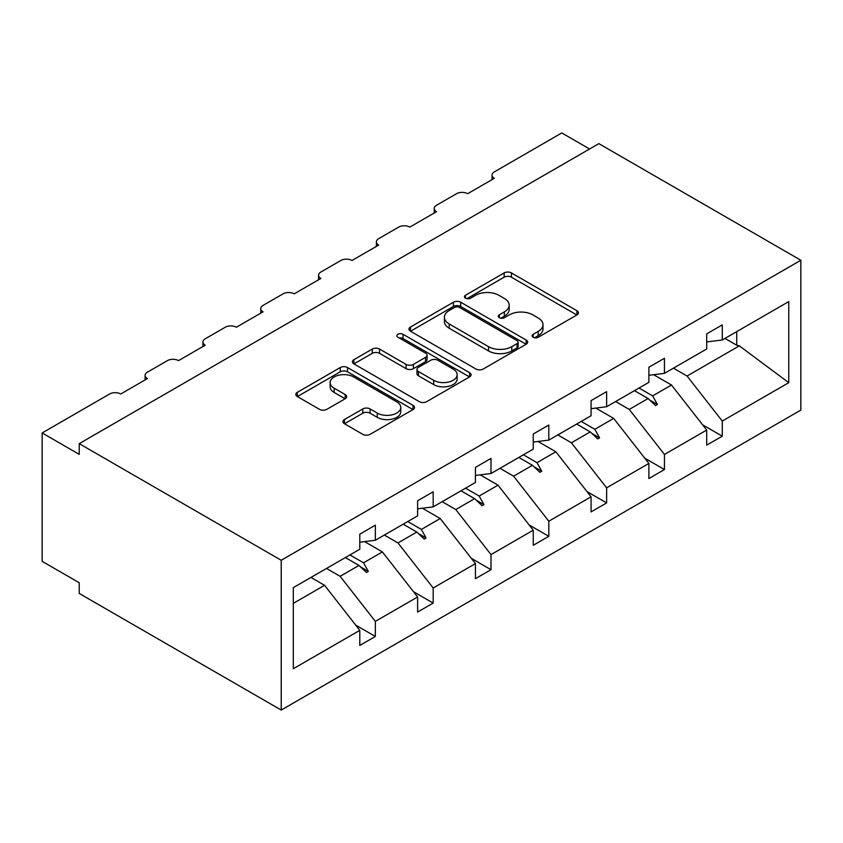 <?xml version="1.0" encoding="UTF-8"?>
<svg xmlns="http://www.w3.org/2000/svg" width="843" height="843" viewBox="0 0 843 843"><rect width="100%" height="100%" fill="white"/><g stroke="black" fill="none" stroke-linecap="round" stroke-linejoin="round"><path stroke-width="1.26" d="M533.166 337.253A3.604 2.076 0 0 0 538.255 337.253L576.918 314.934A5.142 2.972 0 0 0 578.424 312.837A5.142 2.972 0 0 0 576.918 310.73L511.427 272.921A5.142 2.972 0 0 0 504.156 272.921L465.494 295.24A3.604 2.076 0 0 0 464.44 296.715A3.604 2.076 0 0 0 465.494 298.18A3.604 2.076 0 0 0 470.594 298.18L475.589 295.292A16.46 9.505 0 0 1 498.877 295.292L504.335 298.443A16.46 9.505 0 0 1 509.161 305.166A16.46 9.505 0 0 1 504.335 311.889L499.33 314.776A3.604 2.076 0 0 0 498.276 316.241A3.604 2.076 0 0 0 499.33 317.716A3.604 2.076 0 0 0 504.43 317.716L509.425 314.829A16.46 9.505 0 0 1 532.713 314.829L538.171 317.98A16.46 9.505 0 0 1 542.987 324.703A16.46 9.505 0 0 1 538.171 331.425L533.166 334.313A3.604 2.076 0 0 0 532.112 335.777A3.604 2.076 0 0 0 533.166 337.253L533.166 334.313M344.439 419.529A5.142 2.972 0 0 0 342.932 421.637A5.142 2.972 0 0 0 344.439 423.734L362.817 434.345A5.142 2.972 0 0 0 370.088 434.345L413.017 409.561A5.142 2.972 0 0 0 414.524 407.454A5.142 2.972 0 0 0 413.017 405.357L347.537 367.548A5.142 2.972 0 0 0 340.256 367.548L297.326 392.332A5.142 2.972 0 0 0 295.819 394.429A5.142 2.972 0 0 0 297.326 396.537L319.518 409.35A5.142 2.972 0 0 0 326.799 409.35L345.166 398.739A5.142 2.972 0 0 0 346.673 396.642A5.142 2.972 0 0 0 345.166 394.535L334.165 388.18A13.762 7.945 0 0 1 330.129 382.564A13.762 7.945 0 0 1 338.633 375.23A13.762 7.945 0 0 1 353.628 376.947L396.737 401.837A13.762 7.945 0 0 1 400.773 407.454A13.762 7.945 0 0 1 392.269 414.798A13.762 7.945 0 0 1 377.274 413.081L370.088 408.929A5.142 2.972 0 0 0 362.817 408.929L344.439 419.529L344.439 423.734M800.85 260.255L281.214 560.268L281.214 710.059L800.85 410.056L800.85 260.255L598.846 143.637L79.21 443.65L79.21 454.345L42.15 432.944L109.611 393.997A7.861 4.542 180 0 1 120.728 393.997L147.409 378.591A7.861 4.542 0 0 1 145.112 375.388A7.861 4.542 0 0 1 147.409 372.174L167.43 360.625A7.861 4.542 180 0 1 178.547 360.625L205.228 345.209A7.861 4.542 0 0 1 202.931 342.005A7.861 4.542 0 0 1 205.228 338.791L225.25 327.242A7.861 4.542 180 0 1 236.367 327.242L263.048 311.826A7.861 4.542 0 0 1 260.75 308.622A7.861 4.542 0 0 1 263.048 305.408L283.069 293.859A7.861 4.542 180 0 1 294.186 293.859L320.867 278.453A7.861 4.542 0 0 1 318.57 275.239A7.861 4.542 0 0 1 320.867 272.026L340.888 260.476A7.861 4.542 180 0 1 352.005 260.476L378.686 245.071A7.861 4.542 0 0 1 376.389 241.857A7.861 4.542 0 0 1 378.686 238.643L398.707 227.094A7.861 4.542 180 0 1 409.824 227.094L436.516 211.688A7.861 4.542 0 0 1 434.208 208.474A7.861 4.542 0 0 1 436.516 205.26L456.527 193.711A7.861 4.542 180 0 1 467.644 193.711L494.335 178.305A7.861 4.542 0 0 1 492.027 175.091A7.861 4.542 0 0 1 494.335 171.888L561.786 132.941L589.584 148.99M281.214 560.268L79.21 443.65M475.958 369.023A5.142 2.972 0 0 0 483.239 369.023L526.158 344.239A5.142 2.972 0 0 0 527.665 342.132A5.142 2.972 0 0 0 526.158 340.035L460.678 302.226A5.142 2.972 0 0 0 453.397 302.226L410.478 327.01A5.142 2.972 0 0 0 408.971 329.107A5.142 2.972 0 0 0 410.478 331.215L475.958 369.023M399.361 338.032A3.604 2.076 0 0 1 403.017 338.538L403.017 334.26L469.593 372.69A5.142 2.972 0 0 1 471.1 374.798A5.142 2.972 0 0 1 469.593 376.895L426.663 401.679A5.142 2.972 0 0 1 419.382 401.679L353.902 363.87L353.902 359.676A5.142 2.972 0 0 0 352.395 361.773A5.142 2.972 0 0 0 353.902 363.87M353.902 359.676L372.269 349.065A5.142 2.972 0 0 1 379.55 349.065L406.105 364.397A5.142 2.972 0 0 0 413.386 364.397L425.567 357.358A5.142 2.972 0 0 0 427.074 355.261A5.142 2.972 0 0 0 425.567 353.164L397.917 337.2A3.604 2.076 0 0 1 396.863 335.725A3.604 2.076 0 0 1 399.087 333.807A3.604 2.076 0 0 1 403.017 334.26M293.29 603.367L324.576 585.305L359.792 630.353L293.29 668.741L293.29 587.634L359.792 549.246L359.792 534.167L375.356 525.178L375.356 540.258L359.792 542.197M355.672 625.085L375.356 636.454L375.356 621.365L417.612 596.97L382.395 551.923L364.534 541.606M326.526 568.456L340.14 576.317L375.356 621.365M375.356 540.258L417.612 515.863L417.612 500.784L433.176 491.796L433.176 506.885L417.612 508.824M413.491 591.702L433.176 603.072L433.176 587.982L475.431 563.588L440.215 518.54L422.354 508.224M384.345 535.073L397.959 542.934L433.176 587.982M433.176 506.885L475.431 482.481L475.431 467.401L490.995 458.413L490.995 473.503L475.431 475.441M471.311 558.319L490.995 569.689L490.995 554.599L533.25 530.205L498.034 485.157L480.173 474.851M442.164 501.69L455.789 509.551L490.995 554.599M490.995 473.503L533.25 449.108L533.25 434.019L548.814 425.03L548.814 440.12L533.25 442.059M529.13 524.947L548.814 536.306L548.814 521.216L591.069 496.822L555.853 451.774L537.992 441.469M499.983 468.308L513.608 476.179L548.814 521.216M548.814 440.12L591.069 415.725L591.069 400.636L606.633 391.647L606.633 406.737L591.069 408.676M586.949 491.564L606.633 502.923L606.633 487.834L648.889 463.439L613.672 418.402L595.811 408.086M557.803 434.925L571.428 442.796L606.633 487.834M606.633 406.737L648.889 382.343L648.889 367.253L664.453 358.264L664.453 373.354L648.889 375.293M644.769 458.181L664.453 469.54L664.453 454.451L706.708 430.056L706.708 445.146L722.272 436.158L722.272 421.068L788.763 382.68L739.332 345.851L736.729 345.219L736.729 331.626M615.622 401.542L629.247 409.413L664.453 454.451M664.453 373.354L706.708 348.96L706.708 333.87L722.272 324.882L722.272 339.971L706.708 341.91M702.588 424.798L722.272 436.158M673.441 368.159L687.066 376.031L722.272 421.068M42.15 432.944L42.15 561.343L79.21 582.745L79.21 593.44L281.214 710.059M324.576 585.305L310.951 577.444M375.356 636.454L359.792 645.443L359.792 630.353M433.176 603.072L417.612 612.06L417.612 596.97M490.995 569.689L475.431 578.677L475.431 563.588M548.814 536.306L533.25 545.295L533.25 530.205M606.633 502.923L591.069 511.912L591.069 496.822M664.453 469.54L648.889 478.529L648.889 463.439M722.272 339.971L788.763 301.583L788.763 382.68M349.929 554.947L363.544 562.808L382.395 551.923M340.14 576.317L358.992 565.432L366.442 572.46L368.296 571.385L363.544 562.808M345.377 557.571L358.992 565.432M407.749 521.564L421.363 529.425L440.215 518.54M397.959 542.934L416.811 532.059L424.261 539.077L426.115 538.003L421.363 529.425M403.196 524.188L416.811 532.059M465.568 488.181L479.182 496.042L498.034 485.157M455.789 509.551L474.63 498.677L482.08 505.695L483.935 504.62L479.182 496.042M461.016 490.805L474.63 498.677M523.387 454.798L537.002 462.659L555.853 451.774M513.608 476.179L532.46 465.294L539.899 472.312L541.754 471.237L537.002 462.659M518.835 457.422L532.46 465.294M581.206 421.416L594.821 429.277L613.672 418.402M571.428 442.796L590.279 431.911L597.719 438.929L599.573 437.865L594.821 429.277M576.654 424.04L590.279 431.911M639.026 388.033L652.651 395.894L671.492 385.019L653.631 374.703M629.247 409.413L648.098 398.528L655.538 405.546L657.392 404.482L652.651 395.894M634.473 390.667L648.098 398.528M671.492 385.019L706.708 430.056M687.066 376.031L739.332 345.851M724.959 338.422L736.729 345.219M649.69 400.025L657.392 404.482M591.87 433.407L599.573 437.865M534.051 466.79L541.754 471.237M476.232 500.173L483.935 504.62M418.413 533.556L426.115 538.003M360.593 566.939L368.296 571.385M534.61 337.758L538.171 335.704A16.46 9.505 0 0 0 542.987 328.981L542.987 324.703M509.161 305.166L509.161 309.444A16.46 9.505 0 0 1 504.335 316.167L500.774 318.222M576.844 314.976L511.427 277.199A5.142 2.972 0 0 0 504.156 277.199L466.938 298.685M526.095 344.271L460.678 306.504A5.142 2.972 0 0 0 453.397 306.504L410.541 331.246M517.065 343.607A3.604 2.076 0 0 0 518.118 342.132A3.604 2.076 0 0 0 517.065 340.667L459.583 307.474A3.604 2.076 0 0 0 454.493 307.474L449.214 310.519A16.46 9.505 0 0 0 444.398 317.242A16.46 9.505 0 0 0 449.214 323.965L488.508 346.652A16.46 9.505 0 0 0 511.796 346.652L517.065 343.607L517.065 347.885A3.604 2.076 0 0 0 518.118 346.41L518.118 342.132M444.398 317.242L444.398 321.52A16.46 9.505 0 0 0 449.214 328.243L449.214 323.965M517.065 347.885L511.796 350.93A16.46 9.505 0 0 1 488.508 350.93L449.214 328.243M353.965 363.913L372.269 353.343L372.269 349.065M427.074 355.261L427.074 359.539A5.142 2.972 0 0 1 425.567 361.636L413.386 368.676A5.142 2.972 0 0 1 406.105 368.676L379.55 353.343A5.142 2.972 0 0 0 372.269 353.343M403.017 338.538L469.519 376.937M433.66 380.309A13.762 7.945 0 0 0 448.666 382.027A13.762 7.945 0 0 0 457.159 374.692A13.762 7.945 0 0 0 453.134 369.076L437.939 360.298A5.142 2.972 0 0 0 430.668 360.298L418.476 367.337A5.142 2.972 0 0 0 416.969 369.434A5.142 2.972 0 0 0 418.476 371.542L433.66 380.309L433.66 384.587A13.762 7.945 0 0 0 448.666 386.315A13.762 7.945 0 0 0 457.159 378.971L457.159 374.692M416.969 369.434L416.969 373.723A5.142 2.972 0 0 0 418.476 375.82L418.476 371.542M433.66 384.587L418.476 375.82M400.773 407.454L400.773 411.732A13.762 7.945 0 0 1 392.269 419.076A13.762 7.945 0 0 1 377.274 417.359L370.088 413.207A5.142 2.972 0 0 0 362.817 413.207L344.513 423.776M330.129 382.564L330.129 386.842A13.762 7.945 0 0 0 334.165 392.469L334.165 388.18M345.103 398.781L334.165 392.469M412.954 409.593L347.537 371.826A5.142 2.972 0 0 0 340.256 371.826L297.4 396.579M538.171 335.704L538.171 331.425M499.33 317.716L499.33 314.776M504.335 316.167L504.335 311.889M465.494 298.18L465.494 295.24M504.156 277.199L504.156 272.921M511.427 277.199L511.427 272.921M576.918 314.934L576.918 310.73M410.478 331.215L410.478 327.01M453.397 306.504L453.397 302.226M460.678 306.504L460.678 302.226M526.158 344.239L526.158 340.035M488.508 350.93L488.508 346.652M511.796 350.93L511.796 346.652M379.55 353.343L379.55 349.065M406.105 368.676L406.105 364.397M413.386 368.676L413.386 364.397M425.567 361.636L425.567 357.358M469.593 376.895L469.593 372.69M362.817 413.207L362.817 408.929M370.088 413.207L370.088 408.929M377.274 417.359L377.274 413.081M345.166 398.739L345.166 394.535M297.326 396.537L297.326 392.332M340.256 371.826L340.256 367.548M347.537 371.826L347.537 367.548M413.017 409.561L413.017 405.357M492.027 179.633L492.027 175.091M434.208 213.016L434.208 208.474M376.389 246.398L376.389 241.857M318.57 279.781L318.57 275.239M260.75 313.164L260.75 308.622M202.931 346.547L202.931 342.005M145.112 379.919L145.112 375.388"/></g></svg>
